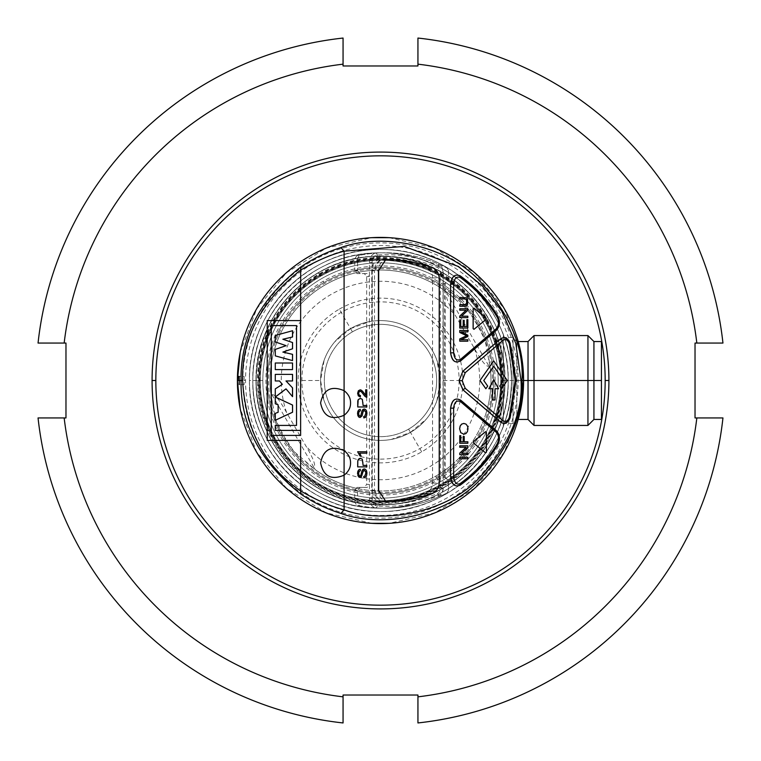 <?xml version="1.0" encoding="UTF-8"?>
<svg xmlns="http://www.w3.org/2000/svg" width="761" height="761" viewBox="0 0 761 761"><rect width="100%" height="100%" fill="white"/><g stroke="black" fill="none" stroke-linecap="round" stroke-linejoin="round"><path stroke-width="0.57" stroke-dasharray="3.81 2.85" d="M366.783 406.973L357.68 406.973M360.143 391.249L359.03 391.839L358.574 393.361L359.059 394.959L360.391 395.558L360.276 396.976M365.67 395.282L361.237 390.108M366.783 389.813L365.67 389.813M366.726 389.813L366.726 397.242M363.121 402.607L363.064 405.489M366.783 405.489L366.726 406.973M363.064 402.607L362.274 399.316L360.314 398.393M360.039 417.513L362.008 415.925L363.549 410.74L365.061 410.759M360.762 415.649L359.953 416.086L358.992 415.468L358.593 413.499L359.03 411.549L360.334 410.769L360.248 409.342M363.834 417.941L365.461 417.332L366.526 415.715L366.888 413.156L366.536 410.997L365.546 409.523L364.186 408.999M360.039 477.423L362.008 475.834L363.549 470.659L365.061 470.669M360.762 475.558L359.953 475.996L358.992 475.378L358.593 473.409L359.03 471.459L360.334 470.679L360.248 469.252M363.834 477.86L365.461 477.242L366.526 475.625L366.888 473.066L366.536 470.907L365.546 469.432L364.186 468.909M359.934 455.915L361.009 455.915L359.715 453.156M366.783 451.777L357.641 451.777M366.726 451.777L366.783 453.156M363.121 462.517L363.064 465.399M366.783 465.399L366.726 466.883L357.68 466.883M363.064 462.517L362.274 459.225L360.314 458.312M387.539 259.587L387.14 259.587C381.879 260.262 378.968 264 378.445 270.821L375.439 270.811C375.896 264.105 378.559 260.367 383.43 259.587L385.694 259.748M431.715 267.358C436.814 269.927 439.278 273.427 439.107 277.86L439.107 483.14C439.278 487.573 436.814 491.073 431.715 493.642L431.649 493.585C436.747 491.026 439.211 487.525 439.04 483.092L439.04 277.908C439.211 273.475 436.747 269.974 431.649 267.415L431.715 267.358A222.792 167.991 90 0 0 383.173 259.587L383.42 259.587M385.694 501.252L383.411 501.413C378.54 500.624 375.877 496.876 375.439 490.189L378.445 490.189C378.968 497 381.879 500.738 387.178 501.413L387.539 501.413M300.624 320.59L267.263 320.59L267.216 440.41M267.263 440.41L300.624 440.41M275.282 425.418L275.282 430.412M275.33 430.412L300.624 430.412M296.59 425.418L296.59 325.584M300.624 435.416L271.249 435.416M292.557 330.721L275.33 335.468L275.33 341.936L286.174 345.665L275.33 349.404L275.33 355.872L292.557 360.581M292.557 363.007L275.33 363.007L275.33 369.608L292.557 369.608M279.525 380.966L282.407 384.372L275.33 388.871L275.33 403.768L278.174 404.804L278.174 412.3L275.33 413.366L275.33 420.281M292.557 374.374L275.33 374.374L275.282 380.966M286.003 380.966L292.557 380.966M286.003 388.861L292.557 396.652M244.129 376.381L244.129 384.619L244.129 376.381L239.23 376.381M521.019 380.5L518.136 380.5A137.636 137.636 -0 0 0 384.819 242.94A137.636 137.636 -0 0 0 242.864 380.5A137.636 137.636 179.5 0 0 376.181 518.06A137.636 137.636 179.5 0 0 518.136 380.5L515.454 380.5A134.954 134.954 -0.5 0 1 380.5 515.454A134.954 134.954 -0.5 0 1 245.546 380.5A134.954 134.954 180 0 1 380.5 245.546A134.954 134.954 180 0 1 515.454 380.5M392.162 504.457A124.5 124.5 0 0 1 256 380.5A124.5 124.5 0 0 0 380.5 505A124.5 124.5 0 0 0 505 380.5C506.369 442.778 454.25 499.92 392.162 504.457A124.5 124.5 0 0 0 392.162 256.543A124.5 124.5 0 0 0 256 380.5A124.5 124.5 0 0 1 380.5 256A124.5 124.5 0 0 1 505 380.5L501.661 380.5A121.161 121.161 0 0 0 380.5 259.339A121.161 121.161 0 0 0 259.339 380.5A121.161 121.161 0 0 0 380.5 501.661A121.161 121.161 0 0 0 501.661 380.5L500.738 380.5A120.238 120.238 0 0 0 380.5 260.262A120.238 120.238 0 0 0 260.262 380.5A120.238 120.238 0 0 0 380.5 500.738A120.238 120.238 0 0 0 500.738 380.5A120.238 120.238 0 0 0 380.5 260.262A120.238 120.238 0 0 0 260.262 380.5A120.238 120.238 0 0 0 380.5 500.738A120.238 120.238 0 0 0 500.738 380.5L502.022 380.5A121.522 121.522 0 0 0 380.5 258.978A121.522 121.522 0 0 0 258.978 380.5A121.522 121.522 0 0 0 380.5 502.022A121.522 121.522 0 0 0 502.022 380.5L508.186 380.5A127.686 127.686 0 0 1 374.46 508.044A127.686 127.686 0 0 1 252.814 380.5A127.686 127.686 0 0 1 386.074 252.937A127.686 127.686 0 0 1 508.186 380.5A127.686 127.686 0 0 1 374.926 508.063A127.686 127.686 0 0 1 252.814 380.5A127.686 127.686 0 0 1 386.54 252.956A127.686 127.686 0 0 1 508.186 380.5L503.516 380.5A123.016 123.016 0 0 0 380.5 257.484A123.016 123.016 0 0 0 257.484 380.5L249.446 380.5A131.054 131.054 0 0 1 380.5 249.446A131.054 131.054 0 0 1 511.554 380.5A131.054 131.054 0 0 1 380.5 511.554A131.054 131.054 0 0 1 249.446 380.5A131.054 131.054 0 0 1 384.286 249.494A131.054 131.054 0 0 1 511.554 380.5A131.054 131.054 0 0 1 376.714 511.506A131.054 131.054 0 0 1 249.446 380.5C247.782 311.877 308.1 249.855 376.714 249.494M368.838 256.543C306.75 261.08 254.631 318.222 256 380.5L259.092 380.5A121.408 121.408 0 0 1 380.5 259.092A121.408 121.408 0 0 1 501.908 380.5A121.408 121.408 0 0 1 380.5 501.908A121.408 121.408 0 0 1 259.092 380.5L258.74 380.5A121.76 121.76 0 0 0 380.5 502.26A121.76 121.76 0 0 0 502.26 380.5A121.76 121.76 0 0 0 380.5 258.74A121.76 121.76 0 0 0 258.74 380.5L258.074 380.5A122.426 122.426 0 0 1 380.5 258.074A122.426 122.426 0 0 1 502.926 380.5A122.426 122.426 0 0 1 380.5 502.926A122.426 122.426 0 0 1 258.074 380.5L262.83 380.5A117.67 117.67 0 0 0 380.5 498.17A117.67 117.67 0 0 0 498.17 380.5A117.67 117.67 0 0 0 380.5 262.83A117.67 117.67 0 0 0 262.83 380.5A117.67 117.67 0 0 1 380.5 262.83A117.67 117.67 0 0 1 498.17 380.5A117.67 117.67 0 0 1 380.5 498.17A117.67 117.67 0 0 1 262.83 380.5L257.484 380.5A123.016 123.016 0 0 0 380.5 503.516A123.016 123.016 0 0 0 503.516 380.5L511.554 380.5C510.926 399.125 508.186 414.374 503.316 426.236C508.186 414.374 510.926 399.125 511.554 380.5C510.926 361.875 508.186 346.626 503.316 334.764C508.186 346.626 510.926 361.875 511.554 380.5C513.218 311.877 452.9 249.855 384.286 249.494M442.655 488.162A124.319 124.319 0 0 1 272.838 442.655A124.319 124.319 0 0 1 318.345 272.838A124.319 124.319 0 0 1 488.162 318.345A124.319 124.319 0 0 1 442.655 488.162A124.319 124.319 0 0 1 272.838 442.655A124.319 124.319 0 0 1 318.345 272.838A124.319 124.319 0 0 1 488.162 318.345A124.319 124.319 0 0 1 442.655 488.162L440.79 484.919A120.571 120.571 0 0 1 276.081 440.79A120.571 120.571 0 0 1 320.21 276.081A120.571 120.571 0 0 1 484.919 320.21A120.571 120.571 0 0 1 440.79 484.919M437.794 479.734A114.578 114.578 0 0 0 479.734 323.206A114.578 114.578 0 0 0 323.206 281.266A114.578 114.578 0 0 0 281.266 437.794A114.578 114.578 0 0 0 437.794 479.734L437.042 478.431A113.085 113.085 0 0 0 478.431 323.958A113.085 113.085 0 0 0 323.958 282.569A113.085 113.085 0 0 0 282.569 437.042A113.085 113.085 0 0 0 437.042 478.431A113.085 113.085 0 0 1 282.569 437.042A113.085 113.085 0 0 1 323.958 282.569A113.085 113.085 0 0 1 478.431 323.958A113.085 113.085 0 0 1 437.042 478.431M455.211 299.13L445.803 291.406A110.459 110.459 0 0 0 270.697 392.514L272.685 404.519A110.459 110.459 0 0 1 455.211 299.13L467.511 310.05A111.962 111.962 0 0 0 275.71 419.92A111.962 111.962 0 0 0 436.481 477.461A111.962 111.962 0 0 0 485.29 341.08L490.303 368.486C492.053 384.809 490.284 400.743 485.004 416.296A110.459 110.459 0 0 0 490.303 368.486L447.145 293.727C444.957 295.392 447.649 302.555 455.221 315.206L474.407 348.433C481.58 361.323 486.431 367.23 488.971 366.165M272.685 404.519L275.71 419.92L284.081 436.567L293.965 451.539L315.197 469.594A110.459 110.459 0 0 0 485.004 416.296M467.511 310.05C473.418 317.689 479.344 328.029 485.29 341.08A111.962 111.962 0 0 0 467.511 310.05M305.789 461.87A110.459 110.459 0 0 0 488.315 356.481M401.751 272.105C417.856 275.301 432.543 281.741 445.803 291.406L447.145 293.727M359.249 488.895C343.144 485.699 328.457 479.259 315.197 469.594L313.855 467.273C316.043 465.608 313.351 458.445 305.779 445.794L286.593 412.567C279.42 399.677 274.569 393.77 272.029 394.835L270.697 392.514C268.947 376.191 270.716 360.257 275.996 344.704M313.855 467.273L272.029 394.835M459.13 380.5A78.63 78.63 0 0 1 380.5 459.13A78.63 78.63 0 0 1 301.87 380.5A78.63 78.63 0 0 1 380.5 301.87A78.63 78.63 0 0 1 459.13 380.5L440.41 380.5A59.91 59.91 0 0 1 328.619 410.455A59.91 59.91 0 0 1 369.865 321.542A59.91 59.91 0 0 1 410.455 432.381A59.91 59.91 0 0 1 320.59 380.5A59.91 59.91 0 0 1 350.545 328.619A59.91 59.91 0 0 1 440.41 380.5A59.91 59.91 0 0 1 410.455 432.381A59.91 59.91 0 0 1 320.59 380.5A59.91 59.91 0 0 1 350.545 328.619A59.91 59.91 0 0 1 440.41 380.5A59.91 59.91 0 0 0 350.545 328.619A59.91 59.91 0 0 0 320.59 380.5L324.119 400.762M38.05 343.059L65.969 343.059L65.969 417.941L38.05 417.941M343.059 722.95L343.059 695.031L417.941 695.031L417.941 722.95M722.95 417.941L695.031 417.941L695.031 343.059L722.95 343.059M417.941 38.05L417.941 65.969L343.059 65.969L343.059 38.05M343.059 696.838A318.545 318.545 0 0 1 64.162 417.941M696.838 417.941A318.545 318.545 0 0 1 417.941 696.838M417.941 64.162A318.545 318.545 0 0 1 696.838 343.059M64.162 343.059A318.545 318.545 0 0 1 343.059 64.162M503.316 426.236L503.316 334.764L503.316 426.236M528.029 341.556L528.029 380.5L502.193 380.5L503.316 380.5L502.193 380.5L501.071 364.005L502.193 380.5L501.071 396.995L502.193 380.5C500.338 357.718 498.055 344.295 495.335 340.224C497.218 340.795 499.511 354.217 502.193 380.5C500.338 357.718 498.055 344.295 495.335 340.224C497.218 340.795 499.511 354.217 502.193 380.5C500.338 403.282 498.055 416.705 495.335 420.776C497.218 420.205 499.511 406.783 502.193 380.5C500.338 403.282 498.055 416.705 495.335 420.776C497.218 420.205 499.511 406.783 502.193 380.5L503.316 380.5L503.316 423.563L503.316 337.437L503.316 420.938L503.316 340.062L503.316 420.757L503.316 380.5L513.057 380.5L513.057 423.563L513.057 337.437L513.057 423.183L513.057 337.817L513.057 380.5L516.795 380.5L516.795 419.444L516.795 341.556L516.795 380.5L521.998 380.5M534.022 425.437L534.022 380.5L528.029 380.5L528.029 419.444M587.939 335.563L587.939 380.5L534.022 380.5L534.022 335.563M593.932 419.444L593.932 380.5L587.939 380.5L587.939 425.437M601.428 341.556L601.428 380.5L593.932 380.5L593.932 341.556M601.428 380.5L601.428 419.444M467.844 457.275L467.787 458.759L459.758 458.759M467.787 457.275L459.758 457.275M466.122 447.24L459.758 447.24M467.844 445.813L459.758 445.813M467.787 445.813L467.787 447.344L461.537 453.242M467.844 453.242L467.787 454.669L459.758 454.669M460.757 435.663L459.758 435.663M460.709 435.663L460.757 441.76M464.2 436.481L463.202 436.481M464.143 436.481L464.2 441.76M467.844 441.76L467.787 443.244L459.758 443.244M463.887 434.189L465.894 433.542L467.387 431.649L467.929 428.814L467.435 426.084L465.979 424.134L463.791 423.439M486.393 432.343L485.556 431.687M486.346 432.343L486.346 452.224L485.556 452.881M459.758 306.245L466.417 305.817L467.539 304.381L467.929 301.794L467.482 299.178L466.322 297.789L459.758 297.408M464.4 304.752L459.758 304.752M464.486 298.892L459.758 298.892M466.122 310.184L459.758 310.184M467.844 308.766L459.758 308.766M467.787 308.766L467.787 310.288L461.537 316.186M467.844 316.186L467.787 317.613L459.758 317.613M460.757 319.915L460.757 326.545M464.172 320.333L463.173 320.333M464.115 320.333L464.172 326.545M467.844 319.649L466.845 319.649M467.787 319.649L467.787 328.039L459.758 328.039M460.709 319.915L459.758 319.915M467.844 330.464L459.758 330.464M467.787 330.464L467.844 331.901M467.844 335.163L461.118 331.901M467.787 335.163L467.787 336.505L461.004 339.748M467.844 339.748L467.787 341.185L459.758 341.185M473.123 328.657L473.922 329.313L486.079 319.363L486.079 318.069L473.922 308.119L473.123 308.776M492.434 388.738L488.866 388.738M498.55 388.738L493.689 379.749M495.05 388.738L494.992 399.972L492.386 399.972M487.696 386.093L485.784 388.738M507.292 380.5L493.689 360.971M507.235 380.5L501.537 388.738M493.718 366.307L483.72 380.5L487.649 386.093M387.178 259.587L383.43 259.587M371.768 270.811L371.768 490.189C372.262 497 375.097 500.738 380.243 501.413C394.598 501.509 409.485 498.902 424.914 493.594C430.146 491.054 432.695 487.554 432.552 483.092L432.552 277.908C432.695 273.437 430.146 269.946 424.914 267.406C409.485 262.098 394.598 259.491 380.243 259.587C375.097 260.262 372.262 264 371.768 270.811L374.507 270.811C375.002 264 377.817 260.262 382.954 259.587L383.183 259.587M387.416 259.587L382.954 259.587M372.243 262.469L372.243 498.531A5.612 4.233 90 0 0 376.257 504.143A225.789 170.217 90 0 0 437.442 493.489A5.612 4.233 90 0 0 440.372 488.143L440.372 272.857A5.612 4.233 90 0 0 437.442 267.511A225.789 170.217 90 0 0 376.257 256.857A5.612 4.233 90 0 0 372.243 262.469L372.062 498.531A7.486 5.65 90 0 0 377.418 506.008A227.663 171.634 90 0 0 439.107 495.268A7.486 5.65 90 0 0 443.016 488.143L443.016 272.857A7.486 5.65 90 0 0 439.107 265.732A227.663 171.634 90 0 0 377.418 254.992A7.486 5.65 90 0 0 372.062 262.469L369.418 262.469L369.418 498.531A9.36 7.058 90 0 0 376.115 507.882A229.537 173.042 90 0 1 359.496 505.665L357.565 502.679L357.565 490.436L359.82 487.44L367.163 487.44L369.418 484.443L366.659 484.396L366.659 276.604L364.395 273.608L357.023 273.608L354.759 270.612L357.565 270.564L357.565 258.321L359.496 255.335A229.537 173.042 90 0 1 376.115 253.118A229.537 173.042 -90 0 1 438.307 263.953A229.537 173.042 90 0 1 446.831 267.939C417.599 253.27 387.53 249.266 356.662 255.877L354.759 258.854L354.759 270.612M387.14 501.413L383.183 501.413A222.792 167.991 90 0 0 431.715 493.642M383.183 501.413L382.954 501.413C377.817 500.738 375.002 497 374.507 490.189L374.507 270.811M448.495 270.564L446.831 267.939L448.495 270.564L448.495 280.4L445.147 283.377L445.147 477.623L448.495 480.6L448.495 490.436L446.831 493.061C417.599 507.73 387.53 511.734 356.662 505.123L359.496 505.665M357.565 490.436L354.759 490.388L354.759 502.146L356.662 505.123M354.759 490.388L357.023 487.392L364.395 487.392L366.659 484.396M382.954 501.413L387.416 501.413M445.47 477.67L448.467 480.638L448.467 490.407L446.831 493.061A229.537 173.042 90 0 1 438.307 497.047A9.36 7.058 90 0 0 443.197 488.143L443.197 477.28L445.508 477.623M448.467 270.593L448.467 280.362L445.47 283.33L444.681 283.33L444.681 477.67M356.662 255.877L359.496 255.335M366.659 276.604L369.418 276.557L367.163 273.56L359.82 273.56L357.565 270.564M376.257 256.857L377.418 254.992L376.115 253.118A9.36 7.058 90 0 0 369.418 262.469M440.372 272.857L443.197 272.857A9.36 7.058 90 0 0 438.307 263.953L439.107 265.732L437.442 267.511M443.197 272.857L443.197 477.28L444.709 477.632M444.681 283.33L443.197 283.72L443.225 477.242M437.442 493.489L439.107 495.268L438.307 497.047A229.537 173.042 -90 0 1 376.115 507.882L377.418 506.008L376.257 504.143M444.709 283.368L443.225 283.758M339.311 309.156A82.378 82.378 0 0 1 451.844 339.311A82.378 82.378 0 0 1 421.689 451.844A82.378 82.378 0 0 1 309.156 421.689A82.378 82.378 0 0 1 339.311 309.156L352.419 331.863A56.171 56.171 0 0 0 331.863 408.581A56.171 56.171 0 0 0 408.581 429.137L410.455 432.381A59.91 59.91 0 0 1 320.59 380.5L324.119 360.238M436.881 400.762L440.41 380.5A59.91 59.91 0 0 1 410.455 432.381L408.581 429.137A56.171 56.171 0 0 0 429.137 352.419A56.171 56.171 0 0 0 352.419 331.863A56.171 56.171 0 0 1 429.137 352.419A56.171 56.171 0 0 1 408.581 429.137A56.171 56.171 0 0 1 331.863 408.581A56.171 56.171 0 0 1 352.419 331.863L350.545 328.619L334.754 341.813M501.071 396.995L498.826 408.942C494.317 424.657 494.317 424.657 498.826 408.942C494.317 424.657 494.317 424.657 498.826 408.942L501.071 396.995L501.071 419.454L501.071 396.995M501.071 364.005L498.826 352.058C494.317 336.343 494.317 336.343 498.826 352.058C494.317 336.343 494.317 336.343 498.826 352.058L501.071 364.005L501.071 341.546L501.071 364.005M498.826 408.942L498.826 420.757L498.826 408.942M498.826 352.058L498.826 340.243L498.826 352.058M244.129 384.619L239.23 384.619M237.403 380.5L245.546 380.5M318.345 272.838L320.21 276.081M323.958 282.569L323.206 281.266M435.73 476.158L436.481 477.461M286.593 412.567A99.225 99.225 0 0 1 455.221 315.206M474.407 348.433A99.225 99.225 0 0 1 305.779 445.794M421.689 451.844L410.455 432.381L391.135 439.458M301.87 380.5L320.59 380.5M424.914 267.406L431.62 267.415M372.243 498.531L369.418 498.531M440.372 488.143L443.197 488.143M357.565 258.321A294.459 193.465 -90 0 0 354.759 258.854M359.82 273.56L357.023 273.608M364.395 273.608L367.163 273.56M354.759 502.146A294.459 193.465 -90 0 0 357.565 502.679M357.023 487.392L359.82 487.44M367.163 487.44L364.395 487.392M432.552 277.908L439.24 277.908M432.552 483.092L439.24 483.092M424.914 493.594L431.62 493.585M371.768 490.189L374.507 490.189M240.181 352.438L256.752 308.728L286.517 272.685L326.279 248.115L371.844 237.67M389.118 237.67L434.693 248.105L474.474 272.676L504.248 308.728L520.819 352.448M520.819 408.562L504.248 452.272L474.484 488.315L434.721 512.885L389.156 523.33M371.882 523.33L326.307 512.895L286.526 488.324L256.752 452.272L240.181 408.552M249.446 380.5C247.782 449.123 308.1 511.145 376.714 511.506M511.554 380.5C513.218 449.123 452.9 511.145 384.286 511.506M386.074 252.937C452.224 254.298 509.756 314.322 508.186 380.5C509.746 314.493 452.519 254.574 386.54 252.956M374.926 252.937C308.776 254.298 251.244 314.322 252.814 380.5C251.254 314.493 308.481 254.574 374.46 252.956M374.46 508.044C308.481 506.426 251.254 446.507 252.814 380.5C251.244 446.678 308.776 506.702 374.926 508.063M386.54 508.044C452.519 506.426 509.746 446.507 508.186 380.5C509.756 446.678 452.224 506.702 386.074 508.063M505 380.5C506.369 318.222 454.25 261.08 392.162 256.543M256 380.5C254.631 442.778 306.75 499.92 368.838 504.457M279.943 453.585C315.149 504.172 389.813 520.144 442.569 488.21M318.25 272.885C264.219 302.612 240.714 375.259 266.921 431.04M481.057 307.415C445.851 256.828 371.187 240.857 318.431 272.79M442.75 488.115C496.781 458.388 520.286 385.741 494.079 329.96M350.545 328.619L369.865 321.542M410.455 432.381L426.246 419.187M440.41 380.5L436.881 360.238M513.057 423.563L503.316 423.563M513.057 337.437L503.316 337.437M518.193 419.444L516.795 419.444L513.057 423.192M518.193 341.556L516.795 341.556L513.057 337.808M503.316 420.938L495.278 420.938M503.316 340.062L495.278 340.062M495.344 340.262L498.826 340.262L501.071 341.546L503.316 340.243M495.344 420.738L498.826 420.738L501.071 419.454L503.316 420.757"/><path stroke-width="1.14" d="M357.737 406.973L357.765 401.028L358.203 399.639L360.314 398.393L362.322 399.316L363.121 405.489L366.783 405.489L366.783 406.973L357.737 406.973L358.203 399.639M300.681 493.937C260.119 462.032 240.248 424.219 241.056 380.5C240.248 336.781 260.119 298.968 300.681 267.063C313.19 258.54 326.593 252.043 340.89 247.582L344.096 251.168L344.096 390.65C348.49 394.16 350.64 398.26 350.545 402.969C350.64 407.677 348.49 411.777 344.096 415.278L344.096 390.65C331.235 385.38 323.396 389.489 320.59 402.969C323.396 416.448 331.235 420.557 344.096 415.278L344.096 450.569C348.49 454.07 350.64 458.17 350.545 462.878C350.64 467.587 348.49 471.687 344.096 475.187L344.096 450.569C331.235 445.29 323.396 449.399 320.59 462.878C323.396 476.357 331.235 480.467 344.096 475.187L344.096 509.832C330.236 506.189 315.739 499.863 300.624 490.874L300.681 493.937C313.19 502.46 326.593 508.957 340.89 513.418L344.096 509.832C383.839 524.852 446.745 511.763 477.566 479.725C508.652 446.241 523.14 413.166 521.019 380.5L523.597 380.5A143.097 143.097 0 0 0 380.5 237.403A143.097 143.097 0 0 0 237.403 380.5A143.097 143.097 0 0 0 380.5 523.597A143.097 143.097 0 0 0 523.597 380.5L601.428 380.5L601.428 341.556L593.932 341.556L593.932 419.444L587.939 425.437L587.939 335.563L593.932 341.556M300.624 440.41L300.624 490.874C264.885 466.75 245.537 429.955 242.588 380.5C241.713 338.122 261.052 301.327 300.624 270.126C315.739 261.128 330.236 254.811 344.096 251.168L404.205 246.412L458.464 266.521L482.027 285.594L501.822 311.154L515.796 343.344L521.019 380.5L521.998 380.5C523.987 414.536 509.147 448.514 477.499 482.426C444.196 515.863 382.983 528.648 340.89 513.418M496.267 430.612L460.776 400.21C455.192 397.318 451.796 399.963 450.598 408.153L450.598 476.786C451.634 484.586 454.859 487.363 460.281 485.128C476.576 473.123 489.104 459.615 497.875 444.605C500.377 439.278 499.834 434.607 496.267 430.612L460.586 400.41C455.487 397.185 452.158 399.772 450.607 408.153L453.642 408.153C454.346 402.017 456.657 399.867 460.586 401.684L460.776 400.21M460.776 360.79L460.586 360.59C455.487 363.806 452.158 361.228 450.607 352.847C451.796 361.037 455.192 363.691 460.776 360.79L496.258 330.398C499.834 326.393 500.377 321.722 497.875 316.395C489.161 301.451 476.633 287.943 460.281 275.872C454.859 273.637 451.625 276.414 450.598 284.214L450.598 352.847L450.607 284.214L453.642 284.214C454.25 278.374 456.457 276.129 460.253 277.489C476.662 289.713 489.009 303.021 497.304 317.404C499.311 321.789 498.912 325.622 496.105 328.895L496.067 330.169C499.473 326.25 499.977 321.713 497.589 316.547L497.875 316.395M462.85 371.216L459.121 380.709L462.85 389.784L500.462 422.07C504.591 424.667 507.787 423.297 510.07 417.96L516.044 380.5L510.07 343.04C507.787 337.703 504.591 336.333 500.472 338.93L462.85 371.216L459.121 380.709L462.897 389.737L500.51 422.022C504.22 424.59 507.292 423.202 509.727 417.865L515.682 380.5L515.197 380.5L509.318 417.361C507.72 421.271 505.58 422.345 502.878 420.586L465.218 388.3L462.165 380.681L465.218 372.709L462.888 371.263L500.51 338.978C504.22 336.41 507.292 337.798 509.727 343.135L516.044 380.5M360.143 391.249L361.485 391.896L364.766 396.177L366.64 397.242M365.718 389.813L365.718 395.32L362.398 391.021L360.219 389.832L358.421 390.774L357.699 393.332L358.374 395.882L360.324 396.976L360.448 395.558L359.106 394.959L358.621 393.361L359.078 391.839L360.2 391.249L361.542 391.896L364.814 396.177L366.783 397.242L366.783 389.813L365.67 389.813L365.67 395.282M361.237 390.108L360.172 389.832L358.374 390.774L357.641 393.332L358.326 395.882L360.324 396.976M366.726 405.489L363.064 405.489M364.291 410.436L365.613 411.72L365.813 413.223L364.852 416.086L363.739 416.543L363.834 417.941L365.508 417.332L366.583 415.715L366.935 413.156L366.583 410.997L365.594 409.523L364.243 408.999L362.911 409.475L361.989 410.921L360.762 415.649L359.953 416.086M357.575 413.565L357.889 415.62L358.802 417.038L360.086 417.513L358.754 417.038L357.527 413.565L357.86 411.359L358.812 409.894L360.248 409.342L358.869 409.894L357.908 411.359L357.527 413.565M364.291 470.346L365.613 471.639L365.813 473.133L364.852 475.996L363.739 476.453L363.834 477.86L365.508 477.242L366.583 475.625L366.935 473.066L366.583 470.907L365.594 469.432L364.243 468.909L362.911 469.385L361.989 470.831L360.762 475.558L359.953 475.996M360.086 477.423L358.754 476.947L357.527 473.475L357.86 471.278L358.812 469.803L360.248 469.252L358.869 469.803L357.908 471.278L357.889 475.53L358.802 476.947L361.218 477.033L363.064 471.668L364.338 470.346L365.661 471.639L365.87 473.133L364.9 475.996L363.739 476.453M357.699 451.777L366.783 451.777L366.783 453.156L359.715 453.156L361.056 455.915L359.934 455.915L357.641 451.777L359.934 455.915M366.726 453.156L359.668 453.156M366.726 465.399L363.064 465.399M360.362 458.312L359.078 458.655L357.765 460.938L357.68 466.883L366.783 466.883L366.783 465.399L363.121 465.399L362.322 459.225L360.362 458.312L358.25 459.549L357.822 460.938L357.737 466.883M385.694 259.748L378.445 270.821L378.445 490.189L385.694 501.252M431.649 267.415C416.581 262.079 401.751 259.472 387.178 259.587C402.217 259.625 417.047 262.241 431.62 267.415C435.986 268.776 438.526 272.276 439.24 277.908L439.24 483.092C438.526 488.724 435.986 492.224 431.62 493.585L432.505 493.242M387.178 501.413C401.751 501.528 416.581 498.921 431.649 493.585C417.047 498.759 402.217 501.375 387.14 501.413M300.576 320.59L300.624 430.412L300.576 320.59L267.216 320.59L267.216 440.41L300.576 440.41M271.296 435.416L271.296 325.584L296.543 325.584L296.543 425.418L275.282 425.418L275.282 430.412L300.576 430.412M296.543 425.418L275.33 425.418M292.509 360.581L292.557 354.341L282.921 352.086L292.557 348.776L292.557 342.536L282.911 339.244L292.557 336.99L292.557 330.721L275.282 335.468L275.282 341.936L286.126 345.665L275.282 349.404L275.282 355.872L292.509 360.581L292.509 354.341L282.873 352.086L292.509 348.776L292.509 342.536L282.864 339.244L292.509 336.99L292.509 330.721M292.509 369.608L292.557 363.007L275.282 363.007L275.282 369.608L292.509 369.608L292.509 363.007M275.33 380.966L279.477 380.966L282.36 384.372L275.282 388.871L275.282 403.768L278.126 404.804L278.126 412.3L275.282 413.366L275.282 420.281L292.557 412.253L292.557 405.061L275.33 397.023L286.022 388.881M275.282 396.995L286.003 388.861L292.557 396.652L292.557 387.872L286.003 380.966L292.557 380.966L292.557 374.374L275.282 374.374L275.282 380.966L279.477 380.966M292.557 387.872L286.041 380.966M300.576 435.416L271.249 435.416L271.249 325.584L296.543 325.584M292.557 405.061L275.282 397.042M292.557 412.253L292.509 405.061M275.282 420.281L292.509 412.253M292.509 380.966L292.509 374.374M292.509 396.652L292.509 387.872M239.23 384.619L239.23 376.381L239.23 384.619M340.89 247.582C382.983 232.352 444.196 245.137 477.499 278.574C509.147 312.486 523.987 346.464 521.998 380.5M155.834 380.5A224.666 224.666 0 0 0 380.5 605.166A224.666 224.666 0 0 0 605.166 380.5A224.666 224.666 0 0 0 380.5 155.834A224.666 224.666 0 0 0 155.834 380.5L152.086 380.5A228.414 228.414 0 0 1 380.5 152.086A228.414 228.414 0 0 1 608.914 380.5A228.414 228.414 0 0 0 380.5 152.086A228.414 228.414 0 0 0 152.086 380.5A228.414 228.414 0 0 0 380.5 608.914A228.414 228.414 0 0 0 608.914 380.5A228.414 228.414 0 0 1 380.5 608.914A228.414 228.414 0 0 1 152.086 380.5M65.969 417.941L64.162 417.941A318.545 318.545 0 0 0 343.059 696.838L343.059 695.031L417.941 695.031L417.941 696.838A318.545 318.545 0 0 0 696.838 417.941L695.031 417.941L695.031 343.059L696.838 343.059A318.545 318.545 0 0 0 417.941 64.162L417.941 65.969L343.059 65.969L343.059 64.162A318.545 318.545 0 0 0 64.162 343.059L65.969 343.059L65.969 417.941M64.162 417.941L38.05 417.941A344.495 344.495 0 0 0 343.059 722.95A344.495 344.495 0 0 1 38.05 417.941M343.059 722.95L343.059 696.838M417.941 696.838L417.941 722.95A344.495 344.495 0 0 0 722.95 417.941A344.495 344.495 0 0 1 417.941 722.95M722.95 417.941L696.838 417.941M696.838 343.059L722.95 343.059A344.495 344.495 0 0 0 417.941 38.05A344.495 344.495 0 0 1 722.95 343.059M417.941 38.05L417.941 64.162M343.059 64.162L343.059 38.05A344.495 344.495 0 0 0 38.05 343.059A344.495 344.495 0 0 1 343.059 38.05M38.05 343.059L64.162 343.059M518.193 341.556L528.029 341.556L528.029 419.444L518.193 419.444M587.939 425.437L534.022 425.437L534.022 335.563L587.939 335.563M593.932 419.444L601.428 419.444L601.428 380.5M300.681 267.063L300.624 320.59M497.875 444.605L497.589 444.453C499.977 439.287 499.473 434.75 496.077 430.831L496.105 432.105C498.912 435.378 499.311 439.211 497.304 443.596C489.009 457.979 476.662 471.287 460.253 483.511C456.79 485.252 454.583 483.016 453.642 476.786L453.642 408.153M460.281 485.128L460.148 484.89C476.491 472.771 488.971 459.292 497.589 444.453L497.304 443.596M453.642 476.786L450.607 476.786C451.996 484.843 455.183 487.535 460.148 484.89L460.253 483.511M450.607 476.786L450.607 408.153M496.105 432.105L460.586 401.684M459.758 457.275L459.758 458.759L467.844 458.759L467.844 457.275L459.758 457.275M459.758 453.147L459.758 454.669L467.844 454.669L467.844 453.242L461.537 453.242L467.844 447.344L467.844 445.813L459.758 445.813L459.758 447.24L466.122 447.24L459.758 453.147L466.065 447.24M467.787 453.242L461.975 453.242M463.249 436.481L463.249 441.76L460.757 441.76L460.757 435.663L459.758 435.663L459.758 443.244L467.844 443.244L467.844 441.76L464.2 441.76L464.2 436.481L463.202 436.481L463.202 441.76L460.805 441.76M467.787 441.76L464.324 441.76M459.615 428.804L460.747 432.686L463.887 434.189L465.941 433.542L467.435 431.649L467.977 428.814L467.492 426.084L466.027 424.134L463.849 423.439L461.632 424.105L460.148 426.008L459.615 428.804L460.805 432.686L463.887 434.189M486.346 432.343L485.556 431.687L473.39 441.637L473.39 442.931L485.556 452.881L486.393 452.224L486.393 432.343L485.556 431.687L486.346 432.343M459.806 457.275L459.806 458.759M459.806 453.147L459.806 454.669M459.806 445.813L459.806 447.24M459.806 435.663L459.806 443.244M463.791 423.439L461.689 424.105L460.205 426.008L459.663 428.804M486.393 432.343L485.604 431.687L473.447 441.637L473.447 442.931L485.604 452.881L486.393 452.224M496.258 330.398L460.586 360.59L460.586 359.316C456.667 361.133 454.346 358.983 453.642 352.847L453.642 284.214M460.281 275.872L460.148 276.11C455.183 273.456 451.996 276.157 450.607 284.214M460.253 277.489L460.148 276.11C476.5 288.229 488.981 301.717 497.589 316.547L497.304 317.404M460.586 359.316L496.105 328.895M464.4 306.245L466.474 305.817L467.596 304.381L467.539 299.178L466.379 297.789L459.758 297.408L459.758 298.892L464.486 298.892M466.493 299.587L464.4 298.892L466.493 299.587L467.026 301.927L465.998 304.486L459.758 304.752L459.758 306.245L464.457 306.245M466.445 299.587L466.702 303.553L464.4 304.752M459.758 308.766L459.758 310.184L466.122 310.184L459.758 316.091L459.758 317.613L467.844 317.613L467.844 316.186L461.537 316.186L467.844 310.288L467.844 308.766L459.758 308.766M467.787 316.186L461.975 316.186M466.065 310.184L459.758 316.091M459.806 319.915L459.758 328.039L459.758 319.915L460.757 319.915L460.757 326.545L463.221 326.545L463.221 320.333L463.173 326.545L460.805 326.545M463.221 320.333L464.172 320.333L464.172 326.545L466.902 326.545L466.902 319.649L466.845 326.545L464.229 326.545M465.351 335.154L466.636 335.753L459.758 338.949L459.758 341.185L467.844 341.185L467.844 339.748L461.004 339.748L467.844 336.505L467.844 335.163L461.118 331.901L467.844 331.901L467.844 330.464L459.758 330.464L459.758 332.462L466.636 335.753M467.787 331.901L461.623 331.901M467.787 339.748L461.527 339.748M473.123 308.776L473.123 328.657L473.979 329.313L486.136 319.363L486.136 318.069L473.979 308.119L473.123 308.776M459.806 304.752L459.806 306.245M459.806 297.408L459.806 298.892M459.806 308.766L459.806 310.184M459.806 316.091L459.806 317.613M466.902 319.649L467.844 319.649L467.844 328.039L459.806 328.039M459.758 338.949L466.693 335.753M459.806 330.464L459.758 332.462M459.806 332.462L465.409 335.154M459.806 338.949L459.806 341.185M473.979 308.119L473.18 308.776L473.18 328.657L473.979 329.313M462.85 389.784L465.218 388.3M500.472 338.93L502.878 340.414C505.58 338.655 507.72 339.729 509.318 343.639L515.197 380.5M500.462 422.07L502.878 420.586M502.878 340.414L465.218 372.709M492.434 399.972L495.05 399.972L495.05 388.738L498.55 388.738L493.689 379.749L488.866 388.738L492.434 388.738L492.434 399.972L492.386 388.738M498.493 388.738L495.173 388.738M480.039 380.5L485.841 388.738L479.982 380.5L493.689 360.971L479.982 380.5M485.841 388.738L487.696 386.093L483.768 380.5L493.746 366.269L503.63 380.5L499.758 386.093L501.594 388.738L499.701 386.093L503.582 380.5L493.689 366.269M493.746 379.749L488.923 388.738M501.594 388.738L507.292 380.5L493.746 360.971M366.012 397.09L366.783 397.242L366.012 397.09M360.362 398.393L358.25 399.639M360.086 417.513L362.065 415.925L363.064 411.758L364.338 410.436L365.661 411.72L365.87 413.223L364.9 416.086L363.739 416.543M363.787 416.543L363.891 417.941M360.295 409.342L360.381 410.769L359.087 411.549L358.64 413.499L359.04 415.468L360.001 416.086L360.762 415.649M364.186 408.999L362.036 410.921L360.809 415.649M364.186 468.909L362.036 470.831L360.809 475.558L360.001 475.996L359.04 475.378L358.64 473.409L359.087 471.459L360.381 470.679L360.295 469.252M363.787 476.453L363.891 477.86M378.683 270.811L378.683 490.189M300.624 435.416L300.624 430.412M242.588 380.5L239.249 380.5M239.097 380.5L238.906 376.372L238.773 380.5L237.403 380.5L240.181 352.438M605.166 380.5L608.914 380.5M450.598 352.847L453.642 352.847M459.121 380.709L462.165 380.681M510.07 343.04L509.318 343.639M510.07 417.96L509.318 417.361M371.844 237.67L389.118 237.67M520.819 352.448L523.597 380.5L520.819 408.562M389.156 523.33L371.882 523.33M240.181 408.552L237.403 380.5M534.022 425.437L528.029 419.444M528.029 341.556L534.022 335.563"/></g></svg>
